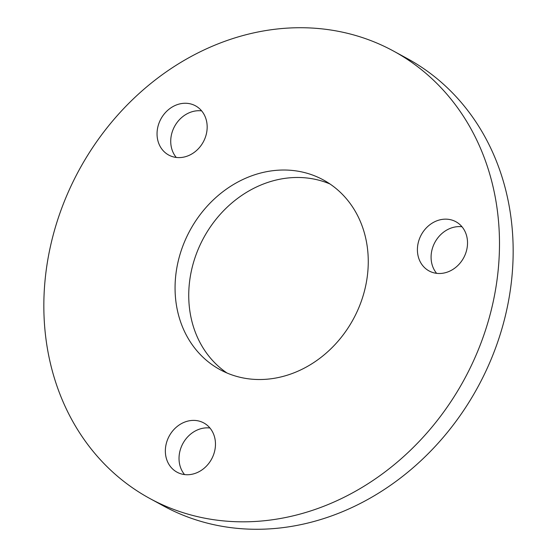 <?xml version="1.0" encoding="UTF-8"?>
<svg xmlns="http://www.w3.org/2000/svg" width="557" height="557" viewBox="0 0 557 557"><rect width="100%" height="100%" fill="white"/><g stroke="black" fill="none" stroke-linecap="round" stroke-linejoin="round"><path stroke-width="0.84" d="M226.998 373.009A108.009 92.942 118.6 0 1 188.774 298.308A108.009 92.942 118.6 0 1 330.002 183.991M368.226 258.692A108.009 92.942 118.6 0 1 319.419 358.59A108.009 92.942 118.6 0 1 219.98 369.618A108.009 92.942 118.6 0 1 175.1 290.858A108.009 92.942 118.6 0 1 223.9 190.954A108.009 92.942 118.6 0 1 323.345 179.932A108.009 92.942 118.6 0 1 368.226 258.692M184.562 474.578A28.024 24.111 118.6 0 1 179.034 459.191A28.024 24.111 118.6 0 1 209.94 428.006M215.462 443.393A28.024 24.111 118.6 0 1 202.804 469.307A28.024 24.111 118.6 0 1 177.001 472.169A28.024 24.111 118.6 0 1 165.359 451.734A28.024 24.111 118.6 0 1 178.024 425.82A28.024 24.111 118.6 0 1 203.82 422.958A28.024 24.111 118.6 0 1 215.462 443.393M176.256 157.443A28.024 24.111 118.6 0 1 170.734 142.056A28.024 24.111 118.6 0 1 201.634 110.871M207.162 126.258A28.024 24.111 118.6 0 1 194.497 152.179A28.024 24.111 118.6 0 1 168.701 155.041A28.024 24.111 118.6 0 1 157.053 134.606A28.024 24.111 118.6 0 1 169.718 108.685A28.024 24.111 118.6 0 1 195.514 105.83A28.024 24.111 118.6 0 1 207.162 126.258M436.611 273.334A28.024 24.111 118.6 0 1 431.09 257.947A28.024 24.111 118.6 0 1 461.997 226.762M467.518 242.149A28.024 24.111 118.6 0 1 454.853 268.07A28.024 24.111 118.6 0 1 429.057 270.932A28.024 24.111 118.6 0 1 417.416 250.497A28.024 24.111 118.6 0 1 430.074 224.575A28.024 24.111 118.6 0 1 455.877 221.721A28.024 24.111 118.6 0 1 467.518 242.149M393.562 51.091L407.237 58.541A254.744 219.2 118.6 0 1 513.074 244.293A254.744 219.2 118.6 0 1 397.977 479.911A254.744 219.2 118.6 0 1 163.438 505.909L149.763 498.459A254.744 219.2 118.6 0 1 43.926 312.707A254.744 219.2 118.6 0 1 159.024 77.089A254.744 219.2 118.6 0 1 393.562 51.091A254.744 219.2 118.6 0 1 499.399 236.843A254.744 219.2 118.6 0 1 384.302 472.461A254.744 219.2 118.6 0 1 149.763 498.459"/></g></svg>
